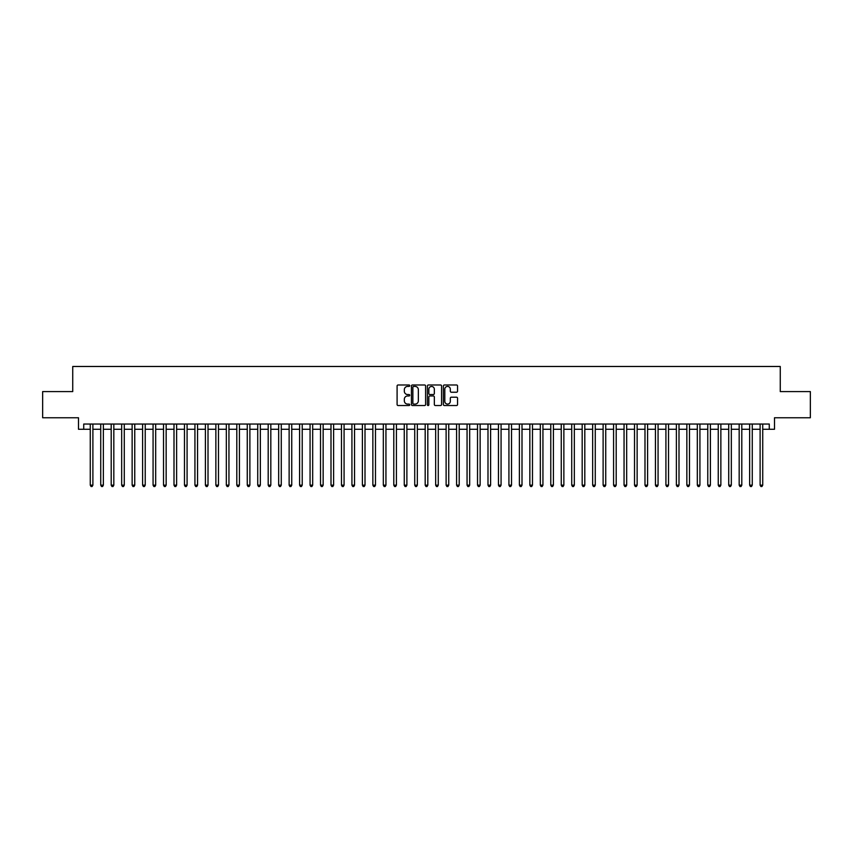 <?xml version="1.0" encoding="UTF-8"?>
<svg xmlns="http://www.w3.org/2000/svg" width="853" height="853" viewBox="0 0 853 853"><rect width="100%" height="100%" fill="white"/><g stroke="black" fill="none" stroke-linecap="round" stroke-linejoin="round"><path stroke-width="1.28" d="M409.749 385.705A0.714 0.714 0 0 0 409.035 384.98L398.116 384.98A1.024 1.024 0 0 0 397.093 386.014L397.093 404.503A1.024 1.024 0 0 0 398.116 405.527L409.035 405.527A0.714 0.714 0 0 0 409.749 404.812A0.714 0.714 0 0 0 409.035 404.098L407.627 404.098A3.284 3.284 0 0 1 404.333 400.803L404.333 399.268A3.284 3.284 0 0 1 407.627 395.973L409.035 395.973A0.714 0.714 0 0 0 409.749 395.259A0.714 0.714 0 0 0 409.035 394.534L407.627 394.534A3.284 3.284 0 0 1 404.333 391.25L404.333 389.714A3.284 3.284 0 0 1 407.627 386.42L409.035 386.42A0.714 0.714 0 0 0 409.749 385.705M456.526 392.231A1.024 1.024 0 0 0 457.549 391.196L457.549 386.014A1.024 1.024 0 0 0 456.526 384.98L444.402 384.98A1.024 1.024 0 0 0 443.379 386.014L443.379 404.503A1.024 1.024 0 0 0 444.402 405.527L456.526 405.527A1.024 1.024 0 0 0 457.549 404.503L457.549 398.234A1.024 1.024 0 0 0 456.526 397.21L451.333 397.21A1.024 1.024 0 0 0 450.309 398.234L450.309 401.347A2.751 2.751 0 0 1 447.558 404.098A2.751 2.751 0 0 1 444.808 401.347L444.808 389.171A2.751 2.751 0 0 1 447.558 386.42A2.751 2.751 0 0 1 450.309 389.171L450.309 391.196A1.024 1.024 0 0 0 451.333 392.231L456.526 392.231M83.733 429.272L83.733 424.037L769.267 424.037L769.267 429.272L774.503 429.272L774.503 417.757L810.35 417.757L810.35 391.591L780.26 391.591L780.26 366.481L72.74 366.481L72.74 391.591L42.65 391.591L42.65 417.757L78.497 417.757L78.497 429.272L90.269 429.272M425.604 386.014A1.024 1.024 0 0 0 424.57 384.98L412.447 384.98A1.024 1.024 0 0 0 411.423 386.014L411.423 404.503A1.024 1.024 0 0 0 412.447 405.527L424.57 405.527A1.024 1.024 0 0 0 425.604 404.503L425.604 386.014M428.43 384.98L440.553 384.98A1.024 1.024 0 0 1 441.577 386.014L441.577 404.503A1.024 1.024 0 0 1 440.553 405.527L435.361 405.527A1.024 1.024 0 0 1 434.337 404.503L434.337 397.008A1.024 1.024 0 0 0 433.303 395.973L429.869 395.973A1.024 1.024 0 0 0 428.835 397.008L428.835 404.812A0.714 0.714 0 0 1 428.121 405.527A0.714 0.714 0 0 1 427.396 404.812L427.396 386.014A1.024 1.024 0 0 1 428.43 384.98M92.892 429.272L100.739 429.272M103.352 429.272L111.199 429.272M113.822 429.272L121.67 429.272M124.282 429.272L132.14 429.272M134.753 429.272L142.6 429.272M145.223 429.272L153.071 429.272M155.683 429.272L163.531 429.272M166.154 429.272L174.001 429.272M176.614 429.272L184.472 429.272M187.084 429.272L194.932 429.272M197.555 429.272L205.402 429.272M208.015 429.272L215.862 429.272M218.485 429.272L226.333 429.272M228.945 429.272L236.803 429.272M239.416 429.272L247.263 429.272M249.886 429.272L257.734 429.272M260.346 429.272L268.194 429.272M270.817 429.272L278.664 429.272M281.277 429.272L289.135 429.272M291.747 429.272L299.595 429.272M302.218 429.272L310.065 429.272M312.678 429.272L320.525 429.272M323.148 429.272L330.996 429.272M333.608 429.272L341.467 429.272M344.079 429.272L351.926 429.272M354.549 429.272L362.397 429.272M365.009 429.272L372.857 429.272M375.48 429.272L383.328 429.272M385.94 429.272L393.798 429.272M396.41 429.272L404.258 429.272M406.881 429.272L414.729 429.272M417.341 429.272L425.189 429.272M427.811 429.272L435.659 429.272M438.271 429.272L446.119 429.272M448.742 429.272L456.59 429.272M459.202 429.272L467.06 429.272M469.672 429.272L477.52 429.272M480.143 429.272L487.991 429.272M490.603 429.272L498.451 429.272M501.074 429.272L508.921 429.272M511.533 429.272L519.392 429.272M522.004 429.272L529.852 429.272M532.475 429.272L540.322 429.272M542.934 429.272L550.782 429.272M553.405 429.272L561.253 429.272M563.865 429.272L571.723 429.272M574.336 429.272L582.183 429.272M584.806 429.272L592.654 429.272M595.266 429.272L603.114 429.272M605.737 429.272L613.584 429.272M616.197 429.272L624.055 429.272M626.667 429.272L634.515 429.272M637.138 429.272L644.985 429.272M647.598 429.272L655.445 429.272M658.068 429.272L665.916 429.272M668.528 429.272L676.386 429.272M678.999 429.272L686.846 429.272M689.469 429.272L697.317 429.272M699.929 429.272L707.777 429.272M710.4 429.272L718.247 429.272M720.86 429.272L728.718 429.272M731.33 429.272L739.178 429.272M741.801 429.272L749.648 429.272M752.261 429.272L760.108 429.272M762.731 429.272L769.267 429.272M413.577 386.42A0.714 0.714 0 0 0 412.863 387.145L412.863 403.373A0.714 0.714 0 0 0 413.577 404.098L415.07 404.098A3.284 3.284 0 0 0 418.354 400.803L418.354 389.714A3.284 3.284 0 0 0 415.07 386.42L413.577 386.42M434.337 389.224A2.751 2.751 0 0 0 431.586 386.473A2.751 2.751 0 0 0 428.835 389.224L428.835 393.51A1.024 1.024 0 0 0 429.869 394.534L433.303 394.534A1.024 1.024 0 0 0 434.337 393.51L434.337 389.224M92.892 424.037L92.892 485.165L90.269 485.165L90.269 424.037M92.892 485.165L92.103 486.519L91.058 486.519L90.269 485.165M103.352 424.037L103.352 485.165L100.739 485.165L100.739 424.037M103.352 485.165L102.573 486.519L101.518 486.519L100.739 485.165M113.822 424.037L113.822 485.165L111.199 485.165L111.199 424.037M113.822 485.165L113.033 486.519L111.988 486.519L111.199 485.165M124.282 424.037L124.282 485.165L121.67 485.165L121.67 424.037M124.282 485.165L123.504 486.519L122.459 486.519L121.67 485.165M134.753 424.037L134.753 485.165L132.14 485.165L132.14 424.037M134.753 485.165L133.964 486.519L132.919 486.519L132.14 485.165M145.223 424.037L145.223 485.165L142.6 485.165L142.6 424.037M145.223 485.165L144.434 486.519L143.389 486.519L142.6 485.165M155.683 424.037L155.683 485.165L153.071 485.165L153.071 424.037M155.683 485.165L154.905 486.519L153.849 486.519L153.071 485.165M166.154 424.037L166.154 485.165L163.531 485.165L163.531 424.037M166.154 485.165L165.365 486.519L164.32 486.519L163.531 485.165M176.614 424.037L176.614 485.165L174.001 485.165L174.001 424.037M176.614 485.165L175.835 486.519L174.79 486.519L174.001 485.165M187.084 424.037L187.084 485.165L184.472 485.165L184.472 424.037M187.084 485.165L186.295 486.519L185.25 486.519L184.472 485.165M197.555 424.037L197.555 485.165L194.932 485.165L194.932 424.037M197.555 485.165L196.766 486.519L195.721 486.519L194.932 485.165M208.015 424.037L208.015 485.165L205.402 485.165L205.402 424.037M208.015 485.165L207.236 486.519L206.181 486.519L205.402 485.165M218.485 424.037L218.485 485.165L215.862 485.165L215.862 424.037M218.485 485.165L217.696 486.519L216.651 486.519L215.862 485.165M228.945 424.037L228.945 485.165L226.333 485.165L226.333 424.037M228.945 485.165L228.167 486.519L227.122 486.519L226.333 485.165M239.416 424.037L239.416 485.165L236.803 485.165L236.803 424.037M239.416 485.165L238.627 486.519L237.582 486.519L236.803 485.165M249.886 424.037L249.886 485.165L247.263 485.165L247.263 424.037M249.886 485.165L249.097 486.519L248.052 486.519L247.263 485.165M260.346 424.037L260.346 485.165L257.734 485.165L257.734 424.037M260.346 485.165L259.568 486.519L258.512 486.519L257.734 485.165M270.817 424.037L270.817 485.165L268.194 485.165L268.194 424.037M270.817 485.165L270.028 486.519L268.983 486.519L268.194 485.165M281.277 424.037L281.277 485.165L278.664 485.165L278.664 424.037M281.277 485.165L280.498 486.519L279.453 486.519L278.664 485.165M291.747 424.037L291.747 485.165L289.135 485.165L289.135 424.037M291.747 485.165L290.958 486.519L289.913 486.519L289.135 485.165M302.218 424.037L302.218 485.165L299.595 485.165L299.595 424.037M302.218 485.165L301.429 486.519L300.384 486.519L299.595 485.165M312.678 424.037L312.678 485.165L310.065 485.165L310.065 424.037M312.678 485.165L311.899 486.519L310.844 486.519L310.065 485.165M323.148 424.037L323.148 485.165L320.525 485.165L320.525 424.037M323.148 485.165L322.359 486.519L321.314 486.519L320.525 485.165M333.608 424.037L333.608 485.165L330.996 485.165L330.996 424.037M333.608 485.165L332.83 486.519L331.785 486.519L330.996 485.165M344.079 424.037L344.079 485.165L341.467 485.165L341.467 424.037M344.079 485.165L343.29 486.519L342.245 486.519L341.467 485.165M354.549 424.037L354.549 485.165L351.926 485.165L351.926 424.037M354.549 485.165L353.76 486.519L352.715 486.519L351.926 485.165M365.009 424.037L365.009 485.165L362.397 485.165L362.397 424.037M365.009 485.165L364.231 486.519L363.175 486.519L362.397 485.165M375.48 424.037L375.48 485.165L372.857 485.165L372.857 424.037M375.48 485.165L374.691 486.519L373.646 486.519L372.857 485.165M385.94 424.037L385.94 485.165L383.328 485.165L383.328 424.037M385.94 485.165L385.161 486.519L384.117 486.519L383.328 485.165M396.41 424.037L396.41 485.165L393.798 485.165L393.798 424.037M396.41 485.165L395.621 486.519L394.576 486.519L393.798 485.165M406.881 424.037L406.881 485.165L404.258 485.165L404.258 424.037M406.881 485.165L406.092 486.519L405.047 486.519L404.258 485.165M417.341 424.037L417.341 485.165L414.729 485.165L414.729 424.037M417.341 485.165L416.552 486.519L415.507 486.519L414.729 485.165M427.811 424.037L427.811 485.165L425.189 485.165L425.189 424.037M427.811 485.165L427.022 486.519L425.978 486.519L425.189 485.165M438.271 424.037L438.271 485.165L435.659 485.165L435.659 424.037M438.271 485.165L437.493 486.519L436.448 486.519L435.659 485.165M448.742 424.037L448.742 485.165L446.119 485.165L446.119 424.037M448.742 485.165L447.953 486.519L446.908 486.519L446.119 485.165M459.202 424.037L459.202 485.165L456.59 485.165L456.59 424.037M459.202 485.165L458.424 486.519L457.379 486.519L456.59 485.165M469.672 424.037L469.672 485.165L467.06 485.165L467.06 424.037M469.672 485.165L468.883 486.519L467.839 486.519L467.06 485.165M480.143 424.037L480.143 485.165L477.52 485.165L477.52 424.037M480.143 485.165L479.354 486.519L478.309 486.519L477.52 485.165M490.603 424.037L490.603 485.165L487.991 485.165L487.991 424.037M490.603 485.165L489.825 486.519L488.769 486.519L487.991 485.165M501.074 424.037L501.074 485.165L498.451 485.165L498.451 424.037M501.074 485.165L500.284 486.519L499.24 486.519L498.451 485.165M511.533 424.037L511.533 485.165L508.921 485.165L508.921 424.037M511.533 485.165L510.755 486.519L509.71 486.519L508.921 485.165M522.004 424.037L522.004 485.165L519.392 485.165L519.392 424.037M522.004 485.165L521.215 486.519L520.17 486.519L519.392 485.165M532.475 424.037L532.475 485.165L529.852 485.165L529.852 424.037M532.475 485.165L531.686 486.519L530.641 486.519L529.852 485.165M542.934 424.037L542.934 485.165L540.322 485.165L540.322 424.037M542.934 485.165L542.156 486.519L541.101 486.519L540.322 485.165M553.405 424.037L553.405 485.165L550.782 485.165L550.782 424.037M553.405 485.165L552.616 486.519L551.571 486.519L550.782 485.165M563.865 424.037L563.865 485.165L561.253 485.165L561.253 424.037M563.865 485.165L563.087 486.519L562.042 486.519L561.253 485.165M574.336 424.037L574.336 485.165L571.723 485.165L571.723 424.037M574.336 485.165L573.547 486.519L572.502 486.519L571.723 485.165M584.806 424.037L584.806 485.165L582.183 485.165L582.183 424.037M584.806 485.165L584.017 486.519L582.972 486.519L582.183 485.165M595.266 424.037L595.266 485.165L592.654 485.165L592.654 424.037M595.266 485.165L594.488 486.519L593.432 486.519L592.654 485.165M605.737 424.037L605.737 485.165L603.114 485.165L603.114 424.037M605.737 485.165L604.948 486.519L603.903 486.519L603.114 485.165M616.197 424.037L616.197 485.165L613.584 485.165L613.584 424.037M616.197 485.165L615.418 486.519L614.373 486.519L613.584 485.165M626.667 424.037L626.667 485.165L624.055 485.165L624.055 424.037M626.667 485.165L625.878 486.519L624.833 486.519L624.055 485.165M637.138 424.037L637.138 485.165L634.515 485.165L634.515 424.037M637.138 485.165L636.349 486.519L635.304 486.519L634.515 485.165M647.598 424.037L647.598 485.165L644.985 485.165L644.985 424.037M647.598 485.165L646.819 486.519L645.764 486.519L644.985 485.165M658.068 424.037L658.068 485.165L655.445 485.165L655.445 424.037M658.068 485.165L657.279 486.519L656.234 486.519L655.445 485.165M668.528 424.037L668.528 485.165L665.916 485.165L665.916 424.037M668.528 485.165L667.75 486.519L666.705 486.519L665.916 485.165M678.999 424.037L678.999 485.165L676.386 485.165L676.386 424.037M678.999 485.165L678.21 486.519L677.165 486.519L676.386 485.165M689.469 424.037L689.469 485.165L686.846 485.165L686.846 424.037M689.469 485.165L688.68 486.519L687.635 486.519L686.846 485.165M699.929 424.037L699.929 485.165L697.317 485.165L697.317 424.037M699.929 485.165L699.151 486.519L698.095 486.519L697.317 485.165M710.4 424.037L710.4 485.165L707.777 485.165L707.777 424.037M710.4 485.165L709.611 486.519L708.566 486.519L707.777 485.165M720.86 424.037L720.86 485.165L718.247 485.165L718.247 424.037M720.86 485.165L720.081 486.519L719.036 486.519L718.247 485.165M731.33 424.037L731.33 485.165L728.718 485.165L728.718 424.037M731.33 485.165L730.541 486.519L729.496 486.519L728.718 485.165M741.801 424.037L741.801 485.165L739.178 485.165L739.178 424.037M741.801 485.165L741.012 486.519L739.967 486.519L739.178 485.165M752.261 424.037L752.261 485.165L749.648 485.165L749.648 424.037M752.261 485.165L751.482 486.519L750.427 486.519L749.648 485.165M762.731 424.037L762.731 485.165L760.108 485.165L760.108 424.037M762.731 485.165L761.942 486.519L760.897 486.519L760.108 485.165"/></g></svg>
